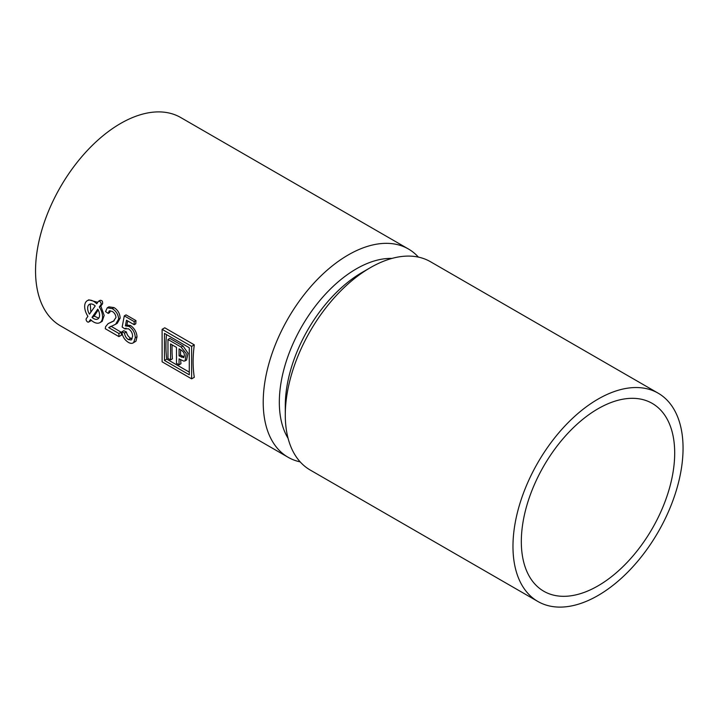 <?xml version="1.0" encoding="UTF-8"?>
<svg xmlns="http://www.w3.org/2000/svg" width="719" height="719" viewBox="0 0 719 719"><rect width="100%" height="100%" fill="white"/><g stroke="black" fill="none" stroke-linecap="round" stroke-linejoin="round"><path stroke-width="1.08" d="M166.493 334.578A120.271 69.437 120 0 0 166.754 359.123L164.453 360.453L189.286 374.797L189.286 347.735L164.453 333.4L164.453 360.453M189.286 372.136L166.754 359.123M180.676 359.815A120.271 69.437 120 0 0 180.945 363.742L179.058 364.83L179.058 358.88L183.812 361.136L185.08 360.875L186.257 353.568L181.134 347.088L167.967 339.485L167.967 358.43L170.547 359.913L170.547 343.952L176.479 347.376L176.479 363.338L179.058 364.83M172.129 344.868A120.271 69.437 120 0 0 172.434 358.826L170.547 359.913M185.08 360.875L186.589 360.003L188.027 353.218L183.03 346.001L169.855 338.397L167.967 339.485M184.127 356.912L180.55 355.033L179.058 355.887L183.651 357.631C185.053 354.683 184.262 352.193 181.278 350.153L179.058 348.868L179.058 355.887M180.64 349.785A120.271 69.437 120 0 0 180.55 355.033M90.217 304.029L90.864 312.127M98.197 309.88L94.18 316.126L98.746 318.14M418.404 257.114A120.271 69.437 120 0 0 408.392 248.972A120.271 69.437 120 0 0 348.257 254.93A120.271 69.437 120 0 0 269.688 360.911A120.271 69.437 120 0 0 288.121 457.284A120.271 69.437 120 0 0 300.183 461.886M408.392 248.972L180.712 117.53A120.271 69.437 120 0 0 120.585 123.479A120.271 69.437 120 0 0 42.017 229.46A120.271 69.437 120 0 0 60.45 325.833L288.121 457.284M135.954 341.183L133.042 342.963L135.954 341.183L137.023 336.753C136.637 332.151 134.507 328.421 130.633 325.563L126.912 325.015L125.412 325.878L126.481 320.243L134.192 324.7L134.192 321.609L124.288 315.893L122.149 327.019L124.827 328.88L125.376 328.403M132.17 338.883L130.687 338.263C128.368 336.771 126.948 334.677 126.418 331.98L123.767 330.722L121.879 331.819C122.428 336.456 124.594 339.97 128.368 342.37C130.552 343.646 132.323 343.691 133.671 342.496L135.271 337.768C135.109 333.023 133.069 329.239 129.141 326.426L125.412 325.878M124.288 315.893L126.05 314.877L135.963 320.593A120.271 69.437 120 0 0 135.792 323.784L134.192 324.7M127.703 320.962L126.912 325.015M115.624 324.251L117.251 323.316L120.163 318.131C119.875 313.466 117.826 309.952 114.024 307.597L108.92 306.851L107.266 307.804L105.54 311.561L108.218 313.421L109.198 310.923L112.182 311.372C114.438 312.747 115.705 314.787 115.984 317.474L113.431 321.231L108.138 323.622L105.558 326.741L105.28 328.727L118.932 336.609L118.932 333.517L108.713 327.621L115.624 324.251L118.662 318.993C118.231 314.41 116.092 310.95 112.236 308.622L107.266 307.804M118.932 336.609L121.556 335.099A120.271 69.437 120 0 1 121.16 332.232L111.023 326.246M114.177 320.764L108.138 323.622M108.218 313.421L109.719 312.549L110.124 310.689M99.941 322.615L102.179 321.33L104.165 315.416L100.84 306.105L99.321 306.986L100.939 304.685A2.112 1.222 -120 0 0 100.552 302.232A2.112 1.222 -120 0 0 98.593 301.252A2.112 1.222 -120 0 0 98.35 301.468L96.732 303.769A12.663 7.307 -120 0 0 87.287 300.695A12.663 7.307 -120 0 0 87.907 316.324L86.289 318.625A2.112 1.222 -120 0 0 86.675 321.078A2.112 1.222 -120 0 0 88.644 322.058A2.112 1.222 -120 0 0 88.877 321.842L90.495 319.542A12.663 7.307 -120 0 0 99.941 322.615A12.663 7.307 -120 0 0 99.321 306.986M97.748 302.322L88.788 299.823L87.287 300.695M100.84 306.105L102.565 303.742C102.817 301.216 101.99 300.129 100.076 300.47M191.631 378.85L194.292 377.313A120.271 69.437 120 0 1 194.292 344.85L164.768 327.801L162.108 329.338L162.108 361.81L191.631 378.85L191.631 346.387L162.108 329.338M126.104 328.143L124.827 328.88L128.395 328.781C131.164 330.578 132.566 333.122 132.593 336.402L131.235 339.997L128.386 339.593C126.113 338.083 124.836 335.899 124.558 333.05L121.879 331.819M135.963 320.593L134.192 321.609M130.633 325.563L129.141 326.426M137.023 336.753L135.271 337.768M126.418 331.98L124.558 333.05M130.687 338.263L128.386 339.593M114.024 307.597L112.236 308.622M120.163 318.131L118.662 318.993M110.942 326.336L108.713 327.621M121.16 332.232L118.932 333.517M112.074 321.663L110.375 322.642M97.793 309.152L92.014 317.376A8.439 4.871 -120 0 0 97.838 318.966A8.439 4.871 -120 0 0 97.793 309.152M94.18 316.126L92.014 317.376M89.435 314.158L95.214 305.935A8.439 4.871 -120 0 0 89.399 304.344A8.439 4.871 -120 0 0 89.435 314.158M194.292 344.85L191.631 346.387M392.008 258.409A108.875 62.859 120 0 0 356.309 268.879A108.875 62.859 120 0 0 288.103 438.374M658.146 393.167L430.465 261.716A120.271 69.437 120 0 0 370.339 267.675L362.277 272.33A108.875 62.859 120 0 0 285.29 405.669L285.29 414.971A120.271 69.437 120 0 0 310.204 470.028L537.875 601.47A120.271 69.437 120 0 0 658.146 532.042A120.271 69.437 120 0 0 658.146 393.167A120.271 69.437 120 0 0 598.01 399.126A120.271 69.437 120 0 0 519.442 505.106A120.271 69.437 120 0 0 537.875 601.47M362.277 272.33L370.339 267.675A120.271 69.437 120 0 0 285.29 414.971M598.01 408.769A108.452 62.616 120 0 0 527.162 504.334A108.452 62.616 120 0 0 543.78 591.243A108.452 62.616 120 0 0 652.232 528.627A108.452 62.616 120 0 0 652.232 403.395A108.452 62.616 120 0 0 598.01 408.769M91.394 320.386L88.877 321.842M102.565 303.742L100.939 304.685M183.03 346.001L181.134 347.088M182.815 356.336L181.323 357.199M91.457 320.44L88.644 322.058M100.336 300.236L98.593 301.252"/></g></svg>
